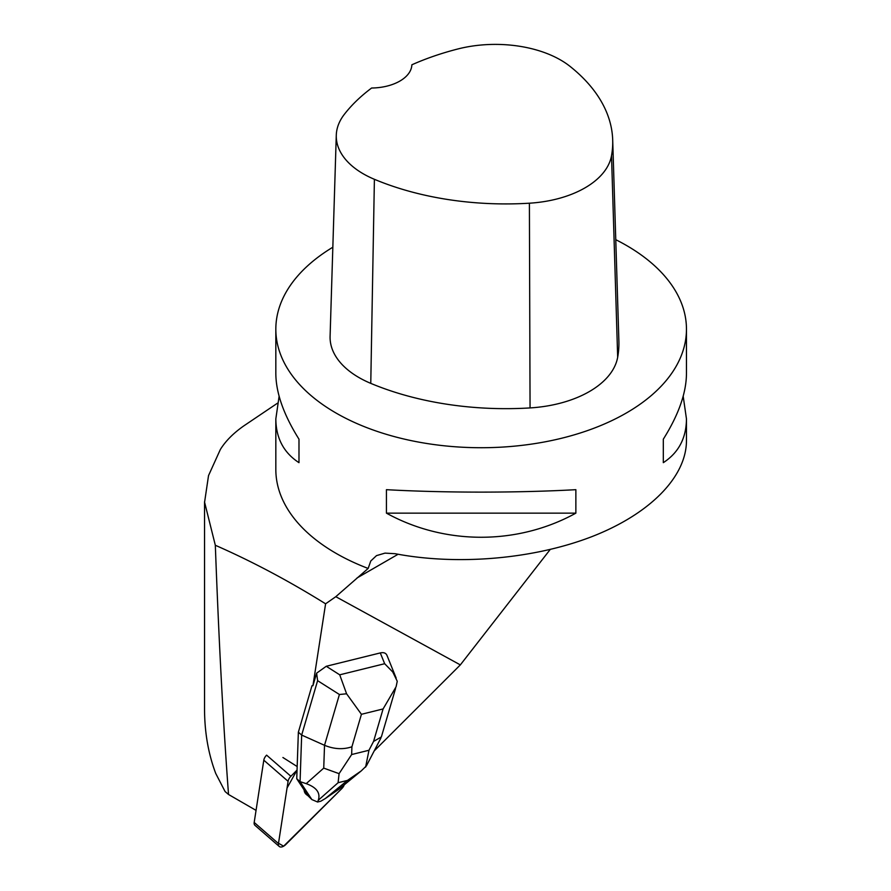 <?xml version="1.0" encoding="UTF-8"?>
<svg xmlns="http://www.w3.org/2000/svg" width="891" height="891" viewBox="0 0 891 891"><rect width="100%" height="100%" fill="white"/><g stroke="black" fill="none" stroke-linecap="round" stroke-linejoin="round"><path stroke-width="1.34" d="M279.228 846.45L254.96 825.322A6.515 3.709 -49 0 1 254.191 822.438L263.803 760.19A6.515 3.709 -49 0 1 266.609 755.145L290.878 776.273A6.515 3.709 131 0 0 288.083 781.307L278.46 843.554A6.515 3.709 131 0 0 279.228 846.45A6.515 3.709 131 0 0 285.766 844.545L341.788 788.602A6.515 3.709 131 0 0 344.26 784.804L341.765 788.613L283.628 846.194L278.504 843.242L287.047 788L297.048 770.102L290.878 776.273M304.856 790.573L304.098 789.905A15.648 8.899 131 0 0 306.059 794.237L306.827 794.895A15.648 8.899 131 0 0 308.308 795.797L304.856 790.573A15.648 8.899 131 0 0 306.827 794.895M312.93 685.736L316.617 673.162L317.608 680.668L301.67 735.075L298.362 732.19L311.973 685.747L312.93 685.736L325.594 603.808L335.807 596.692L460.335 664.898L374.175 750.946M256.051 810.376L228.53 794.482C223.285 724.35 218.885 641.275 215.321 545.27C251.964 561.341 288.717 580.854 325.594 603.808M282.915 757.506L297.171 766.55M387.095 655.754L386.95 655.319C385.87 652.98 383.653 652.19 380.29 652.925L326.262 666.279L316.617 673.162M204.54 501.822L204.54 708.88C204.574 732.235 208.305 753.753 215.733 773.455L225.089 791.542L228.53 794.482M460.335 664.898L550.17 549.524M332.844 247.219A205.32 118.536 0 0 0 275.831 329.191A205.32 118.536 0 0 0 335.974 413.001A205.32 118.536 0 0 0 559.715 438.706A205.32 118.536 0 0 0 686.46 329.191A205.32 118.536 0 0 0 652.568 263.948A205.32 118.536 0 0 0 615.77 239.69M686.46 329.191L686.46 373.596C686.315 392.964 678.597 414.827 663.316 439.185L663.316 462.663C678.597 452.706 686.315 438.116 686.46 418.893L686.46 440.778C686.337 477.064 649.773 514.107 591.836 536.649C533.754 559.091 457.785 565.685 395.181 553.712L385.012 553.122L376.492 555.628L370.79 560.985L368.15 568.447A205.32 118.536 180 0 1 275.831 469.479L275.831 418.893C275.987 438.116 283.706 452.706 298.986 462.663L298.986 439.185C283.706 414.827 275.987 392.964 275.831 373.596L275.831 329.191M575.864 513.149L575.864 489.682C517.582 492.923 444.72 492.923 386.438 489.682L386.438 513.149C444.72 545.292 517.582 545.292 575.864 513.149L386.438 513.149M279.117 396.239L275.831 418.893M686.46 418.893L683.185 396.239M277.469 403.211L243.856 425.853C233.42 433.16 225.59 441.034 220.344 449.498L208.527 475.594L204.585 502.201L215.321 545.27M368.15 568.447L335.807 596.692M336.286 135.198L330.093 336.297A98.556 56.901 0 0 0 370.767 383.364A229.956 132.759 0 0 0 530.056 407.922A98.556 56.901 0 0 0 617.675 357.269A229.956 132.759 0 0 0 618.889 341.086L612.696 139.987A223.764 129.184 0 0 0 570.051 66.391A92.363 53.326 0 0 0 457.829 48.983A223.764 129.184 0 0 0 411.865 64.798A41.064 23.712 0 0 1 371.625 88.02A223.764 129.184 0 0 0 344.282 114.416A92.363 53.326 0 0 0 336.286 135.198A92.363 53.326 0 0 0 374.398 179.303A223.764 129.184 0 0 0 529.399 203.204A92.363 53.326 0 0 0 611.516 155.725A223.764 129.184 0 0 0 612.696 139.987M298.986 462.663L298.986 439.185M663.316 439.185L663.316 462.663M380.29 652.925L384.667 663.717L392.764 672.003L397.252 681.27L396.094 686.772L383.085 708.946L373.574 741.423L381.37 736.935M346.588 693.788L339.415 694.501L324.524 745.299C334.092 749.22 343.224 749.71 351.912 746.781L361.423 714.304L346.588 693.788L339.727 674.821L326.262 666.279M304.098 789.905L296.748 778.745L298.362 732.19M323.734 768.12L306.203 783.646L300.067 781.63L301.67 735.075L324.524 745.299L323.734 768.12L339.081 773.655L338.101 782.721L347.434 780.416L325.304 798.548L320.838 801.198L317.586 802.011L311.861 799.561L300.067 781.63L296.748 778.745M325.304 798.548L338.814 789.27L361.3 770.849M317.586 802.011L318.276 800.274L338.101 782.721M306.203 783.646C316.639 787.432 320.66 792.979 318.276 800.274M311.861 799.561L307.84 795.585M347.434 780.416L361.278 770.871L366.413 765.87M365.611 767.106L368.974 750.255L351.644 754.543L339.081 773.655M254.191 822.438L278.46 843.554M288.083 781.307L263.803 760.19M529.399 203.204L530.056 407.922M374.398 179.303L370.767 383.364M611.516 155.725L617.675 357.269M357.024 577.981L398.099 554.258M384.667 663.717L339.727 674.821M317.608 680.668L339.415 694.501M373.574 741.423L368.974 750.255M361.423 714.304L383.085 708.946M351.644 754.543L351.912 746.781M386.95 655.319L396.172 678.118M395.559 688.509L381.448 736.657M380.903 738.026L366.446 765.803"/></g></svg>
